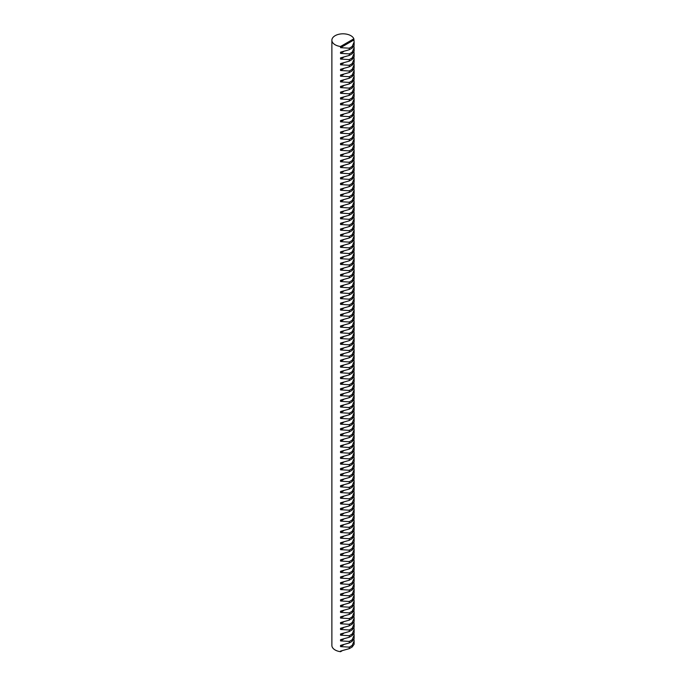<?xml version="1.0" encoding="UTF-8"?>
<svg xmlns="http://www.w3.org/2000/svg" width="686" height="686" viewBox="0 0 686 686"><rect width="100%" height="100%" fill="white"/><g stroke="black" fill="none" stroke-linecap="round" stroke-linejoin="round"><path stroke-width="1.03" d="M331.878 40.234L331.878 645.44A11.122 6.423 0 0 0 335.137 649.976A11.122 6.423 0 0 0 340.539 651.7L340.539 651.1L349.303 648.639L349.303 647.112L340.539 646.598L340.539 645.397L349.303 642.936L349.303 641.41L340.539 640.895L340.539 639.695L349.303 637.234L349.303 635.699L340.539 635.185L340.539 633.984L349.303 631.532L349.303 629.997L340.539 629.482L340.539 628.282L349.303 625.829L349.303 624.294L340.539 623.78L340.539 622.579L349.303 620.118L349.303 618.592L340.539 618.077L340.539 616.877L349.303 614.416L349.303 612.89L340.539 612.375L340.539 611.175L349.303 608.714L349.303 607.187L340.539 606.664L340.539 605.472L349.303 603.011L349.303 601.476L340.539 600.962L340.539 599.761L349.303 597.309L349.303 595.774L340.539 595.259L340.539 594.059L349.303 591.598L349.303 590.071L340.539 589.557L340.539 588.356L349.303 585.895L349.303 584.369L340.539 583.855L340.539 582.654L349.303 580.193L349.303 578.667L340.539 578.152L340.539 576.952L349.303 574.491L349.303 572.956L340.539 572.441L340.539 571.241L349.303 568.788L349.303 567.253L340.539 566.739L340.539 565.538L349.303 563.086L349.303 561.551L340.539 561.037L340.539 559.836L349.303 557.375L349.303 555.849L340.539 555.334L340.539 554.134L349.303 551.673L349.303 550.146L340.539 549.632L340.539 548.431L349.303 545.97L349.303 544.444L340.539 543.921L340.539 542.729L349.303 540.268L349.303 538.733L340.539 538.218L340.539 537.018L349.303 534.566L349.303 533.031L340.539 532.516L340.539 531.316L349.303 528.855L349.303 527.328L340.539 526.814L340.539 525.613L349.303 523.152L349.303 521.626L340.539 521.111L340.539 519.911L349.303 517.45L349.303 515.923L340.539 515.409L340.539 514.208L349.303 511.747L349.303 510.213L340.539 509.698L340.539 508.498L349.303 506.045L349.303 504.51L340.539 503.996L340.539 502.795L349.303 500.343L349.303 498.808L340.539 498.293L340.539 497.093L349.303 494.632L349.303 493.105L340.539 492.591L340.539 491.39L349.303 488.929L349.303 487.403L340.539 486.888L340.539 485.688L349.303 483.227L349.303 481.692L340.539 481.178L340.539 479.977L349.303 477.525L349.303 475.99L340.539 475.475L340.539 474.275L349.303 471.822L349.303 470.287L340.539 469.773L340.539 468.572L349.303 466.111L349.303 464.585L340.539 464.07L340.539 462.87L349.303 460.409L349.303 458.883L340.539 458.368L340.539 457.168L349.303 454.707L349.303 453.18L340.539 452.657L340.539 451.465L349.303 449.004L349.303 447.469L340.539 446.955L340.539 445.754L349.303 443.302L349.303 441.767L340.539 441.252L340.539 440.052L349.303 437.591L349.303 436.064L340.539 435.55L340.539 434.349L349.303 431.888L349.303 430.362L340.539 429.848L340.539 428.647L349.303 426.186L349.303 424.66L340.539 424.145L340.539 422.945L349.303 420.484L349.303 418.949L340.539 418.434L340.539 417.234L349.303 414.781L349.303 413.246L340.539 412.732L340.539 411.531L349.303 409.079L349.303 407.544L340.539 407.03L340.539 405.829L349.303 403.368L349.303 401.842L340.539 401.327L340.539 400.127L349.303 397.666L349.303 396.139L340.539 395.625L340.539 394.424L349.303 391.963L349.303 390.437L340.539 389.914L340.539 388.722L349.303 386.261L349.303 384.726L340.539 384.211L340.539 383.011L349.303 380.559L349.303 379.024L340.539 378.509L340.539 377.309L349.303 374.848L349.303 373.321L340.539 372.807L340.539 371.606L349.303 369.145L349.303 367.619L340.539 367.104L340.539 365.904L349.303 363.443L349.303 361.916L340.539 361.402L340.539 360.201L349.303 357.74L349.303 356.205L340.539 355.691L340.539 354.49L349.303 352.038L349.303 350.503L340.539 349.989L340.539 348.788L349.303 346.336L349.303 344.801L340.539 344.286L340.539 343.086L349.303 340.625L349.303 339.098L340.539 338.584L340.539 337.383L349.303 334.922L349.303 333.396L340.539 332.882L340.539 331.681L349.303 329.22L349.303 327.685L340.539 327.171L340.539 325.97L349.303 323.518L349.303 321.983L340.539 321.468L340.539 320.268L349.303 317.815L349.303 316.28L340.539 315.766L340.539 314.565L349.303 312.104L349.303 310.578L340.539 310.063L340.539 308.863L349.303 306.402L349.303 304.876L340.539 304.361L340.539 303.161L349.303 300.7L349.303 299.173L340.539 298.65L340.539 297.458L349.303 294.997L349.303 293.462L340.539 292.948L340.539 291.747L349.303 289.295L349.303 287.76L340.539 287.245L340.539 286.045L349.303 283.584L349.303 282.057L340.539 281.543L340.539 280.342L349.303 277.881L349.303 276.355L340.539 275.841L340.539 274.64L349.303 272.179L349.303 270.653L340.539 270.138L340.539 268.938L349.303 266.477L349.303 264.942L340.539 264.427L340.539 263.227L349.303 260.774L349.303 259.239L340.539 258.725L340.539 257.524L349.303 255.072L349.303 253.537L340.539 253.023L340.539 251.822L349.303 249.361L349.303 247.835L340.539 247.32L340.539 246.12L349.303 243.659L349.303 242.132L340.539 241.618L340.539 240.417L349.303 237.956L349.303 236.43L340.539 235.907L340.539 234.715L349.303 232.254L349.303 230.719L340.539 230.204L340.539 229.004L349.303 226.552L349.303 225.017L340.539 224.502L340.539 223.302L349.303 220.841L349.303 219.314L340.539 218.8L340.539 217.599L349.303 215.138L349.303 213.612L340.539 213.097L340.539 211.897L349.303 209.436L349.303 207.909L340.539 207.395L340.539 206.194L349.303 203.733L349.303 202.199L340.539 201.684L340.539 200.484L349.303 198.031L349.303 196.496L340.539 195.982L340.539 194.781L349.303 192.329L349.303 190.794L340.539 190.279L340.539 189.079L349.303 186.618L349.303 185.091L340.539 184.577L340.539 183.376L349.303 180.915L349.303 179.389L340.539 178.875L340.539 177.674L349.303 175.213L349.303 173.678L340.539 173.164L340.539 171.963L349.303 169.511L349.303 167.976L340.539 167.461L340.539 166.261L349.303 163.808L349.303 162.273L340.539 161.759L340.539 160.558L349.303 158.097L349.303 156.571L340.539 156.056L340.539 154.856L349.303 152.395L349.303 150.869L340.539 150.354L340.539 149.154L349.303 146.693L349.303 145.166L340.539 144.643L340.539 143.451L349.303 140.99L349.303 139.455L340.539 138.941L340.539 137.74L349.303 135.288L349.303 133.753L340.539 133.238L340.539 132.038L349.303 129.577L349.303 128.05L340.539 127.536L340.539 126.335L349.303 123.874L349.303 122.348L340.539 121.834L340.539 120.633L349.303 118.172L349.303 116.646L340.539 116.131L340.539 114.931L349.303 112.47L349.303 110.935L340.539 110.42L340.539 109.22L349.303 106.767L349.303 105.232L340.539 104.718L340.539 103.517L349.303 101.065L349.303 99.53L340.539 99.016L340.539 97.815L349.303 95.354L349.303 93.828L340.539 93.313L340.539 92.113L349.303 89.652L349.303 88.125L340.539 87.611L340.539 86.41L349.303 83.949L349.303 82.423L340.539 81.9L340.539 80.708L349.303 78.247L349.303 76.712L340.539 76.197L340.539 74.997L349.303 72.544L349.303 71.01L340.539 70.495L340.539 69.295L349.303 66.834L349.303 65.307L340.539 64.793L340.539 63.592L349.303 61.131L349.303 59.605L340.539 59.09L340.539 57.89L349.303 55.429L349.303 53.902L340.539 53.388L340.539 52.187L349.303 49.726L349.303 48.192L340.539 47.677L340.539 46.494A11.122 6.423 180 0 1 335.137 44.77A11.122 6.423 180 0 1 331.878 40.234A11.122 6.423 180 0 1 338.747 34.3A11.122 6.423 180 0 1 350.863 35.689A11.122 6.423 180 0 1 353.847 38.81L354.122 41.992L352.158 46.545L352.158 48.071L354.122 45.353L354.122 41.992M353.942 46.108L354.122 47.694L352.158 52.247L352.158 53.782L354.122 51.056L354.122 47.694M353.942 51.81L354.122 53.405L352.158 57.95L352.158 59.485L354.122 56.758L354.122 53.405M353.942 57.521L354.122 59.107L352.158 63.652L352.158 65.187L354.122 62.46L354.122 59.107M353.942 63.223L354.122 64.81L352.158 69.363L352.158 70.89L354.122 68.163L354.122 64.81M353.942 68.926L354.122 70.512L352.158 75.066L352.158 76.592L354.122 73.865L354.122 70.512M353.942 74.628L354.122 76.215L352.158 80.768L352.158 82.303L354.122 79.576L354.122 76.215M353.942 80.331L354.122 81.926L352.158 86.47L352.158 88.005L354.122 85.278L354.122 81.926M353.942 86.042L354.122 87.628L352.158 92.173L352.158 93.708L354.122 90.981L354.122 87.628M353.942 91.744L354.122 93.33L352.158 97.884L352.158 99.41L354.122 96.683L354.122 93.33M353.942 97.446L354.122 99.033L352.158 103.586L352.158 105.112L354.122 102.386L354.122 99.033M353.942 103.149L354.122 104.735L352.158 109.288L352.158 110.815L354.122 108.096L354.122 104.735M353.942 108.851L354.122 110.437L352.158 114.991L352.158 116.526L354.122 113.799L354.122 110.437M353.942 114.553L354.122 116.148L352.158 120.693L352.158 122.228L354.122 119.501L354.122 116.148M353.942 120.264L354.122 121.851L352.158 126.404L352.158 127.93L354.122 125.204L354.122 121.851M353.942 125.967L354.122 127.553L352.158 132.106L352.158 133.633L354.122 130.906L354.122 127.553M353.942 131.669L354.122 133.256L352.158 137.809L352.158 139.335L354.122 136.617L354.122 133.256M353.942 137.371L354.122 138.958L352.158 143.511L352.158 145.046L354.122 142.319L354.122 138.958M353.942 143.074L354.122 144.669L352.158 149.214L352.158 150.749L354.122 148.022L354.122 144.669M353.942 148.785L354.122 150.371L352.158 154.916L352.158 156.451L354.122 153.724L354.122 150.371M353.942 154.487L354.122 156.074L352.158 160.627L352.158 162.153L354.122 159.426L354.122 156.074M353.942 160.19L354.122 161.776L352.158 166.329L352.158 167.856L354.122 165.129L354.122 161.776M353.942 165.892L354.122 167.478L352.158 172.032L352.158 173.558L354.122 170.84L354.122 167.478M353.942 171.594L354.122 173.181L352.158 177.734L352.158 179.269L354.122 176.542L354.122 173.181M353.942 177.297L354.122 178.892L352.158 183.436L352.158 184.971L354.122 182.244L354.122 178.892M353.942 183.008L354.122 184.594L352.158 189.147L352.158 190.674L354.122 187.947L354.122 184.594M353.942 188.71L354.122 190.296L352.158 194.85L352.158 196.376L354.122 193.649L354.122 190.296M353.942 194.412L354.122 195.999L352.158 200.552L352.158 202.078L354.122 199.36L354.122 195.999M353.942 200.115L354.122 201.701L352.158 206.254L352.158 207.789L354.122 205.063L354.122 201.701M353.942 205.817L354.122 207.412L352.158 211.957L352.158 213.492L354.122 210.765L354.122 207.412M353.942 211.528L354.122 213.114L352.158 217.659L352.158 219.194L354.122 216.467L354.122 213.114M353.942 217.23L354.122 218.817L352.158 223.37L352.158 224.897L354.122 222.17L354.122 218.817M353.942 222.933L354.122 224.519L352.158 229.073L352.158 230.599L354.122 227.872L354.122 224.519M353.942 228.635L354.122 230.222L352.158 234.775L352.158 236.31L354.122 233.583L354.122 230.222M353.942 234.338L354.122 235.933L352.158 240.477L352.158 242.012L354.122 239.285L354.122 235.933M353.942 240.049L354.122 241.635L352.158 246.18L352.158 247.715L354.122 244.988L354.122 241.635M353.942 245.751L354.122 247.337L352.158 251.891L352.158 253.417L354.122 250.69L354.122 247.337M353.942 251.453L354.122 253.04L352.158 257.593L352.158 259.119L354.122 256.392L354.122 253.04M353.942 257.156L354.122 258.742L352.158 263.295L352.158 264.822L354.122 262.103L354.122 258.742M353.942 262.858L354.122 264.444L352.158 268.998L352.158 270.533L354.122 267.806L354.122 264.444M353.942 268.56L354.122 270.155L352.158 274.7L352.158 276.235L354.122 273.508L354.122 270.155M353.942 274.271L354.122 275.858L352.158 280.411L352.158 281.937L354.122 279.211L354.122 275.858M353.942 279.974L354.122 281.56L352.158 286.113L352.158 287.64L354.122 284.913L354.122 281.56M353.942 285.676L354.122 287.262L352.158 291.816L352.158 293.342L354.122 290.624L354.122 287.262M353.942 291.379L354.122 292.965L352.158 297.518L352.158 299.053L354.122 296.326L354.122 292.965M353.942 297.081L354.122 298.676L352.158 303.221L352.158 304.755L354.122 302.029L354.122 298.676M353.942 302.792L354.122 304.378L352.158 308.923L352.158 310.458L354.122 307.731L354.122 304.378M353.942 308.494L354.122 310.081L352.158 314.634L352.158 316.16L354.122 313.433L354.122 310.081M353.942 314.197L354.122 315.783L352.158 320.336L352.158 321.863L354.122 319.136L354.122 315.783M353.942 319.899L354.122 321.485L352.158 326.039L352.158 327.565L354.122 324.847L354.122 321.485M353.942 325.601L354.122 327.188L352.158 331.741L352.158 333.276L354.122 330.549L354.122 327.188M353.942 331.304L354.122 332.899L352.158 337.443L352.158 338.978L354.122 336.251L354.122 332.899M353.942 337.015L354.122 338.601L352.158 343.154L352.158 344.681L354.122 341.954L354.122 338.601M353.942 342.717L354.122 344.303L352.158 348.857L352.158 350.383L354.122 347.656L354.122 344.303M353.942 348.419L354.122 350.006L352.158 354.559L352.158 356.085L354.122 353.367L354.122 350.006M353.942 354.122L354.122 355.708L352.158 360.261L352.158 361.796L354.122 359.07L354.122 355.708M353.942 359.824L354.122 361.419L352.158 365.964L352.158 367.499L354.122 364.772L354.122 361.419M353.942 365.535L354.122 367.121L352.158 371.666L352.158 373.201L354.122 370.474L354.122 367.121M353.942 371.237L354.122 372.824L352.158 377.377L352.158 378.904L354.122 376.177L354.122 372.824M353.942 376.94L354.122 378.526L352.158 383.08L352.158 384.606L354.122 381.879L354.122 378.526M353.942 382.642L354.122 384.229L352.158 388.782L352.158 390.317L354.122 387.59L354.122 384.229M353.942 388.345L354.122 389.94L352.158 394.484L352.158 396.019L354.122 393.292L354.122 389.94M353.942 394.056L354.122 395.642L352.158 400.187L352.158 401.722L354.122 398.995L354.122 395.642M353.942 399.758L354.122 401.344L352.158 405.898L352.158 407.424L354.122 404.697L354.122 401.344M353.942 405.46L354.122 407.047L352.158 411.6L352.158 413.126L354.122 410.4L354.122 407.047M353.942 411.163L354.122 412.749L352.158 417.302L352.158 418.829L354.122 416.11L354.122 412.749M353.942 416.865L354.122 418.451L352.158 423.005L352.158 424.54L354.122 421.813L354.122 418.451M353.942 422.567L354.122 424.162L352.158 428.707L352.158 430.242L354.122 427.515L354.122 424.162M353.942 428.278L354.122 429.865L352.158 434.418L352.158 435.944L354.122 433.218L354.122 429.865M353.942 433.981L354.122 435.567L352.158 440.12L352.158 441.647L354.122 438.92L354.122 435.567M353.942 439.683L354.122 441.27L352.158 445.823L352.158 447.349L354.122 444.631L354.122 441.27M353.942 445.385L354.122 446.972L352.158 451.525L352.158 453.06L354.122 450.333L354.122 446.972M353.942 451.088L354.122 452.683L352.158 457.228L352.158 458.763L354.122 456.036L354.122 452.683M353.942 456.799L354.122 458.385L352.158 462.93L352.158 464.465L354.122 461.738L354.122 458.385M353.942 462.501L354.122 464.088L352.158 468.641L352.158 470.167L354.122 467.44L354.122 464.088M353.942 468.204L354.122 469.79L352.158 474.343L352.158 475.87L354.122 473.143L354.122 469.79M353.942 473.906L354.122 475.492L352.158 480.046L352.158 481.572L354.122 478.854L354.122 475.492M353.942 479.608L354.122 481.195L352.158 485.748L352.158 487.283L354.122 484.556L354.122 481.195M353.942 485.311L354.122 486.906L352.158 491.45L352.158 492.985L354.122 490.258L354.122 486.906M353.942 491.022L354.122 492.608L352.158 497.161L352.158 498.688L354.122 495.961L354.122 492.608M353.942 496.724L354.122 498.31L352.158 502.864L352.158 504.39L354.122 501.663L354.122 498.31M353.942 502.426L354.122 504.013L352.158 508.566L352.158 510.092L354.122 507.374L354.122 504.013M353.942 508.129L354.122 509.715L352.158 514.268L352.158 515.803L354.122 513.077L354.122 509.715M353.942 513.831L354.122 515.426L352.158 519.971L352.158 521.506L354.122 518.779L354.122 515.426M353.942 519.542L354.122 521.128L352.158 525.673L352.158 527.208L354.122 524.481L354.122 521.128M353.942 525.244L354.122 526.831L352.158 531.384L352.158 532.911L354.122 530.184L354.122 526.831M353.942 530.947L354.122 532.533L352.158 537.087L352.158 538.613L354.122 535.886L354.122 532.533M353.942 536.649L354.122 538.236L352.158 542.789L352.158 544.324L354.122 541.597L354.122 538.236M353.942 542.352L354.122 543.947L352.158 548.491L352.158 550.026L354.122 547.299L354.122 543.947M353.942 548.063L354.122 549.649L352.158 554.194L352.158 555.729L354.122 553.002L354.122 549.649M353.942 553.765L354.122 555.351L352.158 559.905L352.158 561.431L354.122 558.704L354.122 555.351M353.942 559.467L354.122 561.054L352.158 565.607L352.158 567.133L354.122 564.407L354.122 561.054M353.942 565.17L354.122 566.756L352.158 571.309L352.158 572.836L354.122 570.117L354.122 566.756M353.942 570.872L354.122 572.458L352.158 577.012L352.158 578.547L354.122 575.82L354.122 572.458M353.942 576.574L354.122 578.169L352.158 582.714L352.158 584.249L354.122 581.522L354.122 578.169M353.942 582.285L354.122 583.872L352.158 588.425L352.158 589.951L354.122 587.225L354.122 583.872M353.942 587.988L354.122 589.574L352.158 594.127L352.158 595.654L354.122 592.927L354.122 589.574M353.942 593.69L354.122 595.277L352.158 599.83L352.158 601.356L354.122 598.638L354.122 595.277M353.942 599.393L354.122 600.979L352.158 605.532L352.158 607.067L354.122 604.34L354.122 600.979M353.942 605.095L354.122 606.69L352.158 611.235L352.158 612.769L354.122 610.043L354.122 606.69M353.942 610.806L354.122 612.392L352.158 616.937L352.158 618.472L354.122 615.745L354.122 612.392M353.942 616.508L354.122 618.095L352.158 622.648L352.158 624.174L354.122 621.447L354.122 618.095M353.942 622.211L354.122 623.797L352.158 628.35L352.158 629.877L354.122 627.15L354.122 623.797M353.942 627.913L354.122 629.499L352.158 634.053L352.158 635.579L354.122 632.861L354.122 629.499M353.942 633.615L354.122 635.202L352.158 639.755L352.158 641.29L354.122 638.563L354.122 635.202M353.942 639.318L354.122 640.913L352.158 645.457L352.158 646.992L354.122 644.265L354.122 640.913M340.539 651.7L341.954 650.885M340.539 46.494L353.847 38.81M349.303 648.639L352.158 646.992M349.303 647.112L352.158 645.457M340.539 646.598L343.549 644.857M349.303 642.936L352.158 641.29M349.303 641.41L352.158 639.755M340.539 640.895L343.549 639.155M349.303 637.234L352.158 635.579M349.303 635.699L352.158 634.053M340.539 635.185L343.549 633.452M349.303 631.532L352.158 629.877M349.303 629.997L352.158 628.35M340.539 629.482L343.549 627.75M349.303 625.829L352.158 624.174M349.303 624.294L352.158 622.648M340.539 623.78L343.549 622.048M349.303 620.118L352.158 618.472M349.303 618.592L352.158 616.937M340.539 618.077L343.549 616.337M349.303 614.416L352.158 612.769M349.303 612.89L352.158 611.235M340.539 612.375L343.549 610.634M349.303 608.714L352.158 607.067M349.303 607.187L352.158 605.532M340.539 606.664L343.549 604.932M349.303 603.011L352.158 601.356M349.303 601.476L352.158 599.83M340.539 600.962L343.549 599.23M349.303 597.309L352.158 595.654M349.303 595.774L352.158 594.127M340.539 595.259L343.549 593.527M349.303 591.598L352.158 589.951M349.303 590.071L352.158 588.425M340.539 589.557L343.549 587.825M349.303 585.895L352.158 584.249M349.303 584.369L352.158 582.714M340.539 583.855L343.549 582.114M349.303 580.193L352.158 578.547M349.303 578.667L352.158 577.012M340.539 578.152L343.549 576.412M349.303 574.491L352.158 572.836M349.303 572.956L352.158 571.309M340.539 572.441L343.549 570.709M349.303 568.788L352.158 567.133M349.303 567.253L352.158 565.607M340.539 566.739L343.549 565.007M349.303 563.086L352.158 561.431M349.303 561.551L352.158 559.905M340.539 561.037L343.549 559.304M349.303 557.375L352.158 555.729M349.303 555.849L352.158 554.194M340.539 555.334L343.549 553.593M349.303 551.673L352.158 550.026M349.303 550.146L352.158 548.491M340.539 549.632L343.549 547.891M349.303 545.97L352.158 544.324M349.303 544.444L352.158 542.789M340.539 543.921L343.549 542.189M349.303 540.268L352.158 538.613M349.303 538.733L352.158 537.087M340.539 538.218L343.549 536.486M349.303 534.566L352.158 532.911M349.303 533.031L352.158 531.384M340.539 532.516L343.549 530.784M349.303 528.855L352.158 527.208M349.303 527.328L352.158 525.673M340.539 526.814L343.549 525.073M349.303 523.152L352.158 521.506M349.303 521.626L352.158 519.971M340.539 521.111L343.549 519.371M349.303 517.45L352.158 515.803M349.303 515.923L352.158 514.268M340.539 515.409L343.549 513.668M349.303 511.747L352.158 510.092M349.303 510.213L352.158 508.566M340.539 509.698L343.549 507.966M349.303 506.045L352.158 504.39M349.303 504.51L352.158 502.864M340.539 503.996L343.549 502.263M349.303 500.343L352.158 498.688M349.303 498.808L352.158 497.161M340.539 498.293L343.549 496.561M349.303 494.632L352.158 492.985M349.303 493.105L352.158 491.45M340.539 492.591L343.549 490.85M349.303 488.929L352.158 487.283M349.303 487.403L352.158 485.748M340.539 486.888L343.549 485.148M349.303 483.227L352.158 481.572M349.303 481.692L352.158 480.046M340.539 481.178L343.549 479.445M349.303 477.525L352.158 475.87M349.303 475.99L352.158 474.343M340.539 475.475L343.549 473.743M349.303 471.822L352.158 470.167M349.303 470.287L352.158 468.641M340.539 469.773L343.549 468.041M349.303 466.111L352.158 464.465M349.303 464.585L352.158 462.93M340.539 464.07L343.549 462.33M349.303 460.409L352.158 458.763M349.303 458.883L352.158 457.228M340.539 458.368L343.549 456.627M349.303 454.707L352.158 453.06M349.303 453.18L352.158 451.525M340.539 452.657L343.549 450.925M349.303 449.004L352.158 447.349M349.303 447.469L352.158 445.823M340.539 446.955L343.549 445.223M349.303 443.302L352.158 441.647M349.303 441.767L352.158 440.12M340.539 441.252L343.549 439.52M349.303 437.591L352.158 435.944M349.303 436.064L352.158 434.418M340.539 435.55L343.549 433.818M349.303 431.888L352.158 430.242M349.303 430.362L352.158 428.707M340.539 429.848L343.549 428.107M349.303 426.186L352.158 424.54M349.303 424.66L352.158 423.005M340.539 424.145L343.549 422.405M349.303 420.484L352.158 418.829M349.303 418.949L352.158 417.302M340.539 418.434L343.549 416.702M349.303 414.781L352.158 413.126M349.303 413.246L352.158 411.6M340.539 412.732L343.549 411M349.303 409.079L352.158 407.424M349.303 407.544L352.158 405.898M340.539 407.03L343.549 405.297M349.303 403.368L352.158 401.722M349.303 401.842L352.158 400.187M340.539 401.327L343.549 399.586M349.303 397.666L352.158 396.019M349.303 396.139L352.158 394.484M340.539 395.625L343.549 393.884M349.303 391.963L352.158 390.317M349.303 390.437L352.158 388.782M340.539 389.914L343.549 388.182M349.303 386.261L352.158 384.606M349.303 384.726L352.158 383.08M340.539 384.211L343.549 382.479M349.303 380.559L352.158 378.904M349.303 379.024L352.158 377.377M340.539 378.509L343.549 376.777M349.303 374.848L352.158 373.201M349.303 373.321L352.158 371.666M340.539 372.807L343.549 371.066M349.303 369.145L352.158 367.499M349.303 367.619L352.158 365.964M340.539 367.104L343.549 365.364M349.303 363.443L352.158 361.796M349.303 361.916L352.158 360.261M340.539 361.402L343.549 359.661M349.303 357.74L352.158 356.085M349.303 356.205L352.158 354.559M340.539 355.691L343.549 353.959M349.303 352.038L352.158 350.383M349.303 350.503L352.158 348.857M340.539 349.989L343.549 348.256M349.303 346.336L352.158 344.681M349.303 344.801L352.158 343.154M340.539 344.286L343.549 342.554M349.303 340.625L352.158 338.978M349.303 339.098L352.158 337.443M340.539 338.584L343.549 336.843M349.303 334.922L352.158 333.276M349.303 333.396L352.158 331.741M340.539 332.882L343.549 331.141M349.303 329.22L352.158 327.565M349.303 327.685L352.158 326.039M340.539 327.171L343.549 325.438M349.303 323.518L352.158 321.863M349.303 321.983L352.158 320.336M340.539 321.468L343.549 319.736M349.303 317.815L352.158 316.16M349.303 316.28L352.158 314.634M340.539 315.766L343.549 314.034M349.303 312.104L352.158 310.458M349.303 310.578L352.158 308.923M340.539 310.063L343.549 308.323M349.303 306.402L352.158 304.755M349.303 304.876L352.158 303.221M340.539 304.361L343.549 302.62M349.303 300.7L352.158 299.053M349.303 299.173L352.158 297.518M340.539 298.65L343.549 296.918M349.303 294.997L352.158 293.342M349.303 293.462L352.158 291.816M340.539 292.948L343.549 291.216M349.303 289.295L352.158 287.64M349.303 287.76L352.158 286.113M340.539 287.245L343.549 285.513M349.303 283.584L352.158 281.937M349.303 282.057L352.158 280.411M340.539 281.543L343.549 279.811M349.303 277.881L352.158 276.235M349.303 276.355L352.158 274.7M340.539 275.841L343.549 274.1M349.303 272.179L352.158 270.533M349.303 270.653L352.158 268.998M340.539 270.138L343.549 268.398M349.303 266.477L352.158 264.822M349.303 264.942L352.158 263.295M340.539 264.427L343.549 262.695M349.303 260.774L352.158 259.119M349.303 259.239L352.158 257.593M340.539 258.725L343.549 256.993M349.303 255.072L352.158 253.417M349.303 253.537L352.158 251.891M340.539 253.023L343.549 251.29M349.303 249.361L352.158 247.715M349.303 247.835L352.158 246.18M340.539 247.32L343.549 245.579M349.303 243.659L352.158 242.012M349.303 242.132L352.158 240.477M340.539 241.618L343.549 239.877M349.303 237.956L352.158 236.31M349.303 236.43L352.158 234.775M340.539 235.907L343.549 234.175M349.303 232.254L352.158 230.599M349.303 230.719L352.158 229.073M340.539 230.204L343.549 228.472M349.303 226.552L352.158 224.897M349.303 225.017L352.158 223.37M340.539 224.502L343.549 222.77M349.303 220.841L352.158 219.194M349.303 219.314L352.158 217.659M340.539 218.8L343.549 217.059M349.303 215.138L352.158 213.492M349.303 213.612L352.158 211.957M340.539 213.097L343.549 211.357M349.303 209.436L352.158 207.789M349.303 207.909L352.158 206.254M340.539 207.395L343.549 205.654M349.303 203.733L352.158 202.078M349.303 202.199L352.158 200.552M340.539 201.684L343.549 199.952M349.303 198.031L352.158 196.376M349.303 196.496L352.158 194.85M340.539 195.982L343.549 194.249M349.303 192.329L352.158 190.674M349.303 190.794L352.158 189.147M340.539 190.279L343.549 188.547M349.303 186.618L352.158 184.971M349.303 185.091L352.158 183.436M340.539 184.577L343.549 182.836M349.303 180.915L352.158 179.269M349.303 179.389L352.158 177.734M340.539 178.875L343.549 177.134M349.303 175.213L352.158 173.558M349.303 173.678L352.158 172.032M340.539 173.164L343.549 171.431M349.303 169.511L352.158 167.856M349.303 167.976L352.158 166.329M340.539 167.461L343.549 165.729M349.303 163.808L352.158 162.153M349.303 162.273L352.158 160.627M340.539 161.759L343.549 160.027M349.303 158.097L352.158 156.451M349.303 156.571L352.158 154.916M340.539 156.056L343.549 154.316M349.303 152.395L352.158 150.749M349.303 150.869L352.158 149.214M340.539 150.354L343.549 148.613M349.303 146.693L352.158 145.046M349.303 145.166L352.158 143.511M340.539 144.643L343.549 142.911M349.303 140.99L352.158 139.335M349.303 139.455L352.158 137.809M340.539 138.941L343.549 137.209M349.303 135.288L352.158 133.633M349.303 133.753L352.158 132.106M340.539 133.238L343.549 131.506M349.303 129.577L352.158 127.93M349.303 128.05L352.158 126.404M340.539 127.536L343.549 125.804M349.303 123.874L352.158 122.228M349.303 122.348L352.158 120.693M340.539 121.834L343.549 120.093M349.303 118.172L352.158 116.526M349.303 116.646L352.158 114.991M340.539 116.131L343.549 114.391M349.303 112.47L352.158 110.815M349.303 110.935L352.158 109.288M340.539 110.42L343.549 108.688M349.303 106.767L352.158 105.112M349.303 105.232L352.158 103.586M340.539 104.718L343.549 102.986M349.303 101.065L352.158 99.41M349.303 99.53L352.158 97.884M340.539 99.016L343.549 97.283M349.303 95.354L352.158 93.708M349.303 93.828L352.158 92.173M340.539 93.313L343.549 91.572M349.303 89.652L352.158 88.005M349.303 88.125L352.158 86.47M340.539 87.611L343.549 85.87M349.303 83.949L352.158 82.303M349.303 82.423L352.158 80.768M340.539 81.9L343.549 80.168M349.303 78.247L352.158 76.592M349.303 76.712L352.158 75.066M340.539 76.197L343.549 74.465M349.303 72.544L352.158 70.89M349.303 71.01L352.158 69.363M340.539 70.495L343.549 68.763M349.303 66.834L352.158 65.187M349.303 65.307L352.158 63.652M340.539 64.793L343.549 63.052M349.303 61.131L352.158 59.485M349.303 59.605L352.158 57.95M340.539 59.09L343.549 57.35M349.303 55.429L352.158 53.782M349.303 53.902L352.158 52.247M340.539 53.388L343.549 51.647M349.303 49.726L352.158 48.071M349.303 48.192L352.158 46.545M340.539 47.677L353.847 40.002"/></g></svg>
